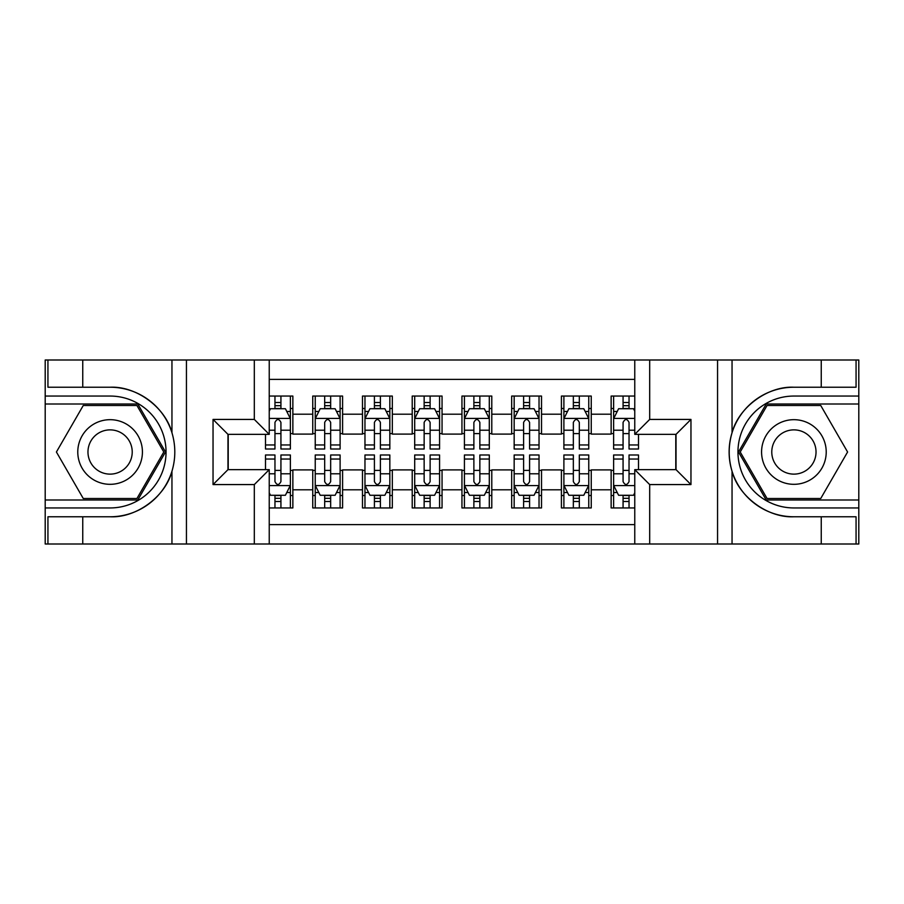 <?xml version="1.0" encoding="UTF-8"?>
<svg xmlns="http://www.w3.org/2000/svg" width="904" height="904" viewBox="0 0 904 904"><rect width="100%" height="100%" fill="white"/><g stroke="black" fill="none" stroke-linecap="round" stroke-linejoin="round"><path stroke-width="1.36" d="M269.234 544.005L634.766 544.005L634.766 469.651L676.034 469.651L676.034 434.349L634.766 434.349L634.766 359.995L269.234 359.995L269.234 434.349L227.966 434.349L227.966 469.651L269.234 469.651L269.234 544.005L82.75 544.005L82.75 516.772L110.096 516.772C136.244 518.094 165.455 496.601 171.952 471.244C175.749 458.43 175.749 445.604 171.952 432.756C165.455 407.399 136.244 385.906 110.096 387.228L82.75 387.228L82.75 359.995L45.2 359.995L45.2 499.991L137.803 499.991L165.511 452L137.803 404.009L45.2 404.009M634.766 396.054L611.138 396.054L611.138 414.201L591.25 414.201L591.25 434.101L611.138 434.101L611.138 414.201M591.25 414.201L591.25 396.054L561.407 396.054L561.407 414.201L541.519 414.201L541.519 434.101L561.407 434.101L561.407 414.201M541.519 414.201L541.519 396.054L511.675 396.054L511.675 414.201L491.787 414.201L491.787 434.101L511.675 434.101L511.675 414.201M491.787 414.201L491.787 396.054L461.944 396.054L461.944 414.201L442.056 414.201L442.056 434.101L461.944 434.101L461.944 414.201M442.056 414.201L442.056 396.054L412.213 396.054L412.213 414.201L392.325 414.201L392.325 434.101L412.213 434.101L412.213 414.201M392.325 414.201L392.325 396.054L362.481 396.054L362.481 414.201L342.593 414.201L342.593 434.101L362.481 434.101L362.481 414.201M342.593 414.201L342.593 396.054L312.75 396.054L312.75 434.101L292.862 434.101L292.862 396.054L269.234 396.054M269.234 507.946L292.862 507.946L292.862 469.899L312.75 469.899L312.75 507.946L342.593 507.946L342.593 469.899L362.481 469.899L362.481 489.798L342.593 489.798M362.481 489.798L362.481 507.946L392.325 507.946L392.325 469.899L412.213 469.899L412.213 489.798L392.325 489.798M412.213 489.798L412.213 507.946L442.056 507.946L442.056 469.899L461.944 469.899L461.944 489.798L442.056 489.798M461.944 489.798L461.944 507.946L491.787 507.946L491.787 469.899L511.675 469.899L511.675 489.798L491.787 489.798M511.675 489.798L511.675 507.946L541.519 507.946L541.519 469.899L561.407 469.899L561.407 489.798L541.519 489.798M561.407 489.798L561.407 507.946L591.25 507.946L591.25 469.899L611.138 469.899L611.138 489.798L591.25 489.798M634.766 379.397L269.234 379.397M269.234 524.602L634.766 524.602M611.138 489.798L611.138 507.946L634.766 507.946M228.215 434.349L228.215 469.651M675.785 469.651L675.785 434.349M274.963 408.484L280.929 408.484M290.376 408.484L292.862 408.484M274.963 433.604L280.929 433.604M290.376 433.604L292.862 433.604M274.963 470.396L280.929 470.396M290.376 470.396L292.862 470.396M274.963 495.516L280.929 495.516M290.376 495.516L292.862 495.516M312.75 433.604L315.236 433.604M324.683 433.604L330.661 433.604M340.107 433.604L342.593 433.604M312.75 408.484L315.236 408.484M324.683 408.484L330.661 408.484M340.107 408.484L342.593 408.484M312.75 470.396L315.236 470.396M324.683 470.396L330.661 470.396M340.107 470.396L342.593 470.396M312.75 495.516L315.236 495.516M324.683 495.516L330.661 495.516M340.107 495.516L342.593 495.516M362.481 470.396L364.967 470.396M374.414 470.396L380.392 470.396M389.839 470.396L392.325 470.396M362.481 495.516L364.967 495.516M374.414 495.516L380.392 495.516M389.839 495.516L392.325 495.516M362.481 408.484L364.967 408.484M374.414 408.484L380.392 408.484M389.839 408.484L392.325 408.484M362.481 433.604L364.967 433.604M374.414 433.604L380.392 433.604M389.839 433.604L392.325 433.604M412.213 470.396L414.699 470.396M424.145 470.396L430.123 470.396M439.57 470.396L442.056 470.396M412.213 495.516L414.699 495.516M424.145 495.516L430.123 495.516M439.57 495.516L442.056 495.516M412.213 408.484L414.699 408.484M424.145 408.484L430.123 408.484M439.57 408.484L442.056 408.484M412.213 433.604L414.699 433.604M424.145 433.604L430.123 433.604M439.57 433.604L442.056 433.604M461.944 470.396L464.43 470.396M473.877 470.396L479.854 470.396M489.301 470.396L491.787 470.396M461.944 495.516L464.43 495.516M473.877 495.516L479.854 495.516M489.301 495.516L491.787 495.516M461.944 408.484L464.43 408.484M473.877 408.484L479.854 408.484M489.301 408.484L491.787 408.484M461.944 433.604L464.43 433.604M473.877 433.604L479.854 433.604M489.301 433.604L491.787 433.604M511.675 470.396L514.161 470.396M523.608 470.396L529.586 470.396M539.033 470.396L541.519 470.396M511.675 495.516L514.161 495.516M523.608 495.516L529.586 495.516M539.033 495.516L541.519 495.516M511.675 408.484L514.161 408.484M523.608 408.484L529.586 408.484M539.033 408.484L541.519 408.484M511.675 433.604L514.161 433.604M523.608 433.604L529.586 433.604M539.033 433.604L541.519 433.604M561.407 470.396L563.893 470.396M573.339 470.396L579.317 470.396M588.764 470.396L591.25 470.396M561.407 495.516L563.893 495.516M573.339 495.516L579.317 495.516M588.764 495.516L591.25 495.516M561.407 408.484L563.893 408.484M573.339 408.484L579.317 408.484M588.764 408.484L591.25 408.484M561.407 433.604L563.893 433.604M573.339 433.604L579.317 433.604M588.764 433.604L591.25 433.604M611.138 470.396L613.624 470.396M623.071 470.396L629.037 470.396M611.138 495.516L613.624 495.516M623.071 495.516L629.037 495.516M611.138 408.484L613.624 408.484M623.071 408.484L629.037 408.484M611.138 433.604L613.624 433.604M623.071 433.604L629.037 433.604M280.929 402.517L274.963 402.517M265.505 444.96L265.505 449.017L274.963 449.017L274.963 444.96L265.505 444.96L265.505 434.349M286.771 411.467L290.376 411.467L290.376 449.017L280.929 449.017L280.929 422.405C278.94 418.575 276.952 418.575 274.963 422.405L274.963 444.96M290.376 411.467L290.376 396.054M290.376 418.676L285.404 408.732L270.477 408.732L269.234 411.218M274.963 408.732L274.963 396.054M280.929 396.054L280.929 408.732M274.963 501.483L280.929 501.483M269.234 492.782L270.477 495.268L285.404 495.268L290.376 485.324L290.376 454.983L280.929 454.983L280.929 459.04L290.376 459.04M290.376 485.324L290.376 507.946M265.505 469.651L265.505 454.983L274.963 454.983L274.963 481.595C276.94 485.425 278.929 485.425 280.929 481.595L280.929 459.04M280.929 495.268L280.929 507.946M274.963 507.946L274.963 495.268M126.266 424.01A32.329 32.329 0 0 0 82.106 435.841A32.329 32.329 0 0 0 93.937 479.99A32.329 32.329 0 0 0 138.097 468.159A32.329 32.329 0 0 0 126.266 424.01M121.159 432.835A22.125 22.125 0 0 0 90.931 440.937A22.125 22.125 0 0 0 99.033 471.165A22.125 22.125 0 0 0 129.261 463.063A22.125 22.125 0 0 0 121.159 432.835M136.945 498.499L83.258 498.499L56.41 452L83.258 405.5L136.945 405.5L163.793 452L136.945 498.499M810.063 424.01A32.329 32.329 0 0 0 765.903 435.841A32.329 32.329 0 0 0 777.734 479.99A32.329 32.329 0 0 0 821.894 468.159A32.329 32.329 0 0 0 810.063 424.01M804.967 432.835A22.125 22.125 0 0 0 774.739 440.937A22.125 22.125 0 0 0 782.841 471.165A22.125 22.125 0 0 0 813.069 463.063A22.125 22.125 0 0 0 804.967 432.835M820.742 498.499L767.055 498.499L740.206 452L767.055 405.5L820.742 405.5L847.59 452L820.742 498.499M254.318 544.005L254.318 484.578L213.039 484.578L213.039 419.422L254.318 419.422L254.318 359.995L186.439 359.995L186.439 544.005M110.096 387.228A64.772 64.772 0 0 1 171.952 432.756L171.952 359.995L82.75 359.995M82.75 544.005L45.2 544.005L45.2 499.991M45.2 507.946L110.096 507.946A55.946 55.946 0 0 0 166.042 452A55.946 55.946 0 0 0 110.096 396.054L45.2 396.054M110.096 516.772A64.772 64.772 0 0 0 171.952 471.244L171.952 544.005M171.952 359.995L186.439 359.995M254.318 359.995L269.234 359.995M82.75 516.772L47.935 516.772L47.935 544.005M82.75 387.228L47.935 387.228L47.935 359.995M254.318 484.578L269.234 469.651M213.039 484.578L227.966 469.651M213.039 419.422L227.966 434.349M254.318 419.422L269.234 434.349M634.766 359.995L821.25 359.995L821.25 387.228L793.904 387.228C767.756 385.906 738.545 407.399 732.048 432.756C728.251 445.57 728.251 458.396 732.048 471.244C738.545 496.601 767.756 518.094 793.904 516.772L821.25 516.772L821.25 544.005L858.8 544.005L858.8 404.009L766.196 404.009L738.489 452L766.196 499.991L858.8 499.991M649.682 359.995L649.682 419.422L690.961 419.422L690.961 484.578L649.682 484.578L649.682 544.005L717.561 544.005L717.561 359.995M732.048 471.244L732.048 544.005L821.25 544.005M821.25 359.995L858.8 359.995L858.8 404.009M858.8 396.054L793.904 396.054A55.946 55.946 0 0 0 737.958 452A55.946 55.946 0 0 0 793.904 507.946L858.8 507.946M793.904 387.228A64.772 64.772 0 0 0 729.121 452A64.772 64.772 0 0 0 793.904 516.772M732.048 544.005L717.561 544.005M649.682 544.005L634.766 544.005M821.25 387.228L856.065 387.228L856.065 359.995M821.25 516.772L856.065 516.772L856.065 544.005M649.682 419.422L634.766 434.349M690.961 419.422L676.034 434.349M690.961 484.578L676.034 469.651M649.682 484.578L634.766 469.651M330.661 402.517L324.683 402.517M340.107 444.96L330.661 444.96L330.661 449.017L340.107 449.017L340.107 418.676L335.135 408.732L320.208 408.732L315.236 418.676L315.236 449.017L324.683 449.017L324.683 444.96L315.236 444.96M315.236 418.676L315.236 396.054M340.107 418.676L340.107 396.054M324.683 408.732L324.683 396.054M330.661 396.054L330.661 408.732M330.661 444.96L330.661 422.405C328.672 418.575 326.683 418.575 324.683 422.405L324.683 444.96M380.392 402.517L374.414 402.517M389.839 444.96L380.392 444.96L380.392 449.017L389.839 449.017L389.839 418.676L384.867 408.732L369.939 408.732L364.967 418.676L364.967 449.017L374.414 449.017L374.414 444.96L364.967 444.96M364.967 418.676L364.967 396.054M389.839 418.676L389.839 396.054M374.414 408.732L374.414 396.054M380.392 396.054L380.392 408.732M380.392 444.96L380.392 422.405C378.403 418.575 376.414 418.575 374.414 422.405L374.414 444.96M430.123 402.517L424.145 402.517M439.57 444.96L430.123 444.96L430.123 449.017L439.57 449.017L439.57 418.676L434.598 408.732L419.671 408.732L414.699 418.676L414.699 449.017L424.145 449.017L424.145 444.96L414.699 444.96M414.699 418.676L414.699 396.054M439.57 418.676L439.57 396.054M424.145 408.732L424.145 396.054M430.123 396.054L430.123 408.732M430.123 444.96L430.123 422.405C428.134 418.575 426.146 418.575 424.145 422.405L424.145 444.96M479.854 402.517L473.877 402.517M489.301 444.96L479.854 444.96L479.854 449.017L489.301 449.017L489.301 418.676L484.329 408.732L469.402 408.732L464.43 418.676L464.43 449.017L473.877 449.017L473.877 444.96L464.43 444.96M464.43 418.676L464.43 396.054M489.301 418.676L489.301 396.054M473.877 408.732L473.877 396.054M479.854 396.054L479.854 408.732M479.854 444.96L479.854 422.405C477.866 418.575 475.877 418.575 473.877 422.405L473.877 444.96M324.683 501.483L330.661 501.483M315.236 459.04L324.683 459.04L324.683 454.983L315.236 454.983L315.236 485.324L320.208 495.268L335.135 495.268L340.107 485.324L340.107 454.983L330.661 454.983L330.661 459.04L340.107 459.04M340.107 485.324L340.107 507.946M315.236 485.324L315.236 507.946M330.661 495.268L330.661 507.946M324.683 507.946L324.683 495.268M324.683 459.04L324.683 481.595C326.672 485.425 328.661 485.425 330.661 481.595L330.661 459.04M374.414 501.483L380.392 501.483M364.967 459.04L374.414 459.04L374.414 454.983L364.967 454.983L364.967 485.324L369.939 495.268L384.867 495.268L389.839 485.324L389.839 454.983L380.392 454.983L380.392 459.04L389.839 459.04M389.839 485.324L389.839 507.946M364.967 485.324L364.967 507.946M380.392 495.268L380.392 507.946M374.414 507.946L374.414 495.268M374.414 459.04L374.414 481.595C376.403 485.425 378.392 485.425 380.392 481.595L380.392 459.04M424.145 501.483L430.123 501.483M414.699 459.04L424.145 459.04L424.145 454.983L414.699 454.983L414.699 485.324L419.671 495.268L434.598 495.268L439.57 485.324L439.57 454.983L430.123 454.983L430.123 459.04L439.57 459.04M439.57 485.324L439.57 507.946M414.699 485.324L414.699 507.946M430.123 495.268L430.123 507.946M424.145 507.946L424.145 495.268M424.145 459.04L424.145 481.595C426.134 485.425 428.123 485.425 430.123 481.595L430.123 459.04M473.877 501.483L479.854 501.483M464.43 459.04L473.877 459.04L473.877 454.983L464.43 454.983L464.43 485.324L469.402 495.268L484.329 495.268L489.301 485.324L489.301 454.983L479.854 454.983L479.854 459.04L489.301 459.04M489.301 485.324L489.301 507.946M464.43 485.324L464.43 507.946M479.854 495.268L479.854 507.946M473.877 507.946L473.877 495.268M473.877 459.04L473.877 481.595C475.866 485.425 477.854 485.425 479.854 481.595L479.854 459.04M529.586 402.517L523.608 402.517M539.033 444.96L529.586 444.96L529.586 449.017L539.033 449.017L539.033 418.676L534.061 408.732L519.133 408.732L514.161 418.676L514.161 449.017L523.608 449.017L523.608 444.96L514.161 444.96M514.161 418.676L514.161 396.054M539.033 418.676L539.033 396.054M523.608 408.732L523.608 396.054M529.586 396.054L529.586 408.732M529.586 444.96L529.586 422.405C527.597 418.575 525.608 418.575 523.608 422.405L523.608 444.96M523.608 501.483L529.586 501.483M514.161 459.04L523.608 459.04L523.608 454.983L514.161 454.983L514.161 485.324L519.133 495.268L534.061 495.268L539.033 485.324L539.033 454.983L529.586 454.983L529.586 459.04L539.033 459.04M539.033 485.324L539.033 507.946M514.161 485.324L514.161 507.946M529.586 495.268L529.586 507.946M523.608 507.946L523.608 495.268M523.608 459.04L523.608 481.595C525.597 485.425 527.586 485.425 529.586 481.595L529.586 459.04M579.317 402.517L573.339 402.517M588.764 444.96L579.317 444.96L579.317 449.017L588.764 449.017L588.764 418.676L583.792 408.732L568.865 408.732L563.893 418.676L563.893 449.017L573.339 449.017L573.339 444.96L563.893 444.96M563.893 418.676L563.893 396.054M588.764 418.676L588.764 396.054M573.339 408.732L573.339 396.054M579.317 396.054L579.317 408.732M579.317 444.96L579.317 422.405C577.328 418.575 575.339 418.575 573.339 422.405L573.339 444.96M573.339 501.483L579.317 501.483M563.893 459.04L573.339 459.04L573.339 454.983L563.893 454.983L563.893 485.324L568.865 495.268L583.792 495.268L588.764 485.324L588.764 454.983L579.317 454.983L579.317 459.04L588.764 459.04M588.764 485.324L588.764 507.946M563.893 485.324L563.893 507.946M579.317 495.268L579.317 507.946M573.339 507.946L573.339 495.268M573.339 459.04L573.339 481.595C575.328 485.425 577.317 485.425 579.317 481.595L579.317 459.04M629.037 402.517L623.071 402.517M634.766 411.218L633.523 408.732L618.596 408.732L613.624 418.676L613.624 449.017L623.071 449.017L623.071 444.96L613.624 444.96M613.624 418.676L613.624 396.054M638.495 434.349L638.495 449.017L629.037 449.017L629.037 422.405C627.06 418.575 625.071 418.575 623.071 422.405L623.071 444.96M623.071 408.732L623.071 396.054M629.037 396.054L629.037 408.732M623.071 501.483L629.037 501.483M638.495 459.04L638.495 454.983L629.037 454.983L629.037 459.04L638.495 459.04L638.495 469.651M617.229 492.533L613.624 492.533L613.624 454.983L623.071 454.983L623.071 481.595C625.059 485.425 627.048 485.425 629.037 481.595L629.037 459.04M613.624 492.533L613.624 507.946M613.624 485.324L618.596 495.268L633.523 495.268L634.766 492.782M629.037 495.268L629.037 507.946M623.071 507.946L623.071 495.268M312.75 489.798L292.862 489.798M312.75 414.201L292.862 414.201M290.252 418.428L269.234 418.428M290.376 444.96L280.929 444.96M274.963 430.202L269.234 430.202M290.376 430.202L280.929 430.202M280.929 405.681L274.963 405.681M269.234 485.572L290.252 485.572M290.376 492.533L286.771 492.533M265.505 459.04L274.963 459.04M280.929 473.798L290.376 473.798M269.234 473.798L274.963 473.798M274.963 498.319L280.929 498.319M732.048 359.995L732.048 432.756M339.983 418.428L315.36 418.428M315.236 411.467L318.841 411.467M336.503 411.467L340.107 411.467M324.683 430.202L315.236 430.202M340.107 430.202L330.661 430.202M330.661 405.681L324.683 405.681M389.714 418.428L365.092 418.428M364.967 411.467L368.572 411.467M386.234 411.467L389.839 411.467M374.414 430.202L364.967 430.202M389.839 430.202L380.392 430.202M380.392 405.681L374.414 405.681M439.446 418.428L414.823 418.428M414.699 411.467L418.303 411.467M435.965 411.467L439.57 411.467M424.145 430.202L414.699 430.202M439.57 430.202L430.123 430.202M430.123 405.681L424.145 405.681M489.177 418.428L464.554 418.428M464.43 411.467L468.035 411.467M485.697 411.467L489.301 411.467M473.877 430.202L464.43 430.202M489.301 430.202L479.854 430.202M479.854 405.681L473.877 405.681M315.36 485.572L339.983 485.572M340.107 492.533L336.503 492.533M318.841 492.533L315.236 492.533M330.661 473.798L340.107 473.798M315.236 473.798L324.683 473.798M324.683 498.319L330.661 498.319M365.092 485.572L389.714 485.572M389.839 492.533L386.234 492.533M368.572 492.533L364.967 492.533M380.392 473.798L389.839 473.798M364.967 473.798L374.414 473.798M374.414 498.319L380.392 498.319M414.823 485.572L439.446 485.572M439.57 492.533L435.965 492.533M418.303 492.533L414.699 492.533M430.123 473.798L439.57 473.798M414.699 473.798L424.145 473.798M424.145 498.319L430.123 498.319M464.554 485.572L489.177 485.572M489.301 492.533L485.697 492.533M468.035 492.533L464.43 492.533M479.854 473.798L489.301 473.798M464.43 473.798L473.877 473.798M473.877 498.319L479.854 498.319M538.908 418.428L514.286 418.428M514.161 411.467L517.766 411.467M535.428 411.467L539.033 411.467M523.608 430.202L514.161 430.202M539.033 430.202L529.586 430.202M529.586 405.681L523.608 405.681M514.286 485.572L538.908 485.572M539.033 492.533L535.428 492.533M517.766 492.533L514.161 492.533M529.586 473.798L539.033 473.798M514.161 473.798L523.608 473.798M523.608 498.319L529.586 498.319M588.64 418.428L564.017 418.428M563.893 411.467L567.497 411.467M585.159 411.467L588.764 411.467M573.339 430.202L563.893 430.202M588.764 430.202L579.317 430.202M579.317 405.681L573.339 405.681M564.017 485.572L588.64 485.572M588.764 492.533L585.159 492.533M567.497 492.533L563.893 492.533M579.317 473.798L588.764 473.798M563.893 473.798L573.339 473.798M573.339 498.319L579.317 498.319M634.766 418.428L613.748 418.428M613.624 411.467L617.229 411.467M638.495 444.96L629.037 444.96M623.071 430.202L613.624 430.202M634.766 430.202L629.037 430.202M629.037 405.681L623.071 405.681M613.748 485.572L634.766 485.572M613.624 459.04L623.071 459.04M629.037 473.798L634.766 473.798M613.624 473.798L623.071 473.798M623.071 498.319L629.037 498.319"/></g></svg>
